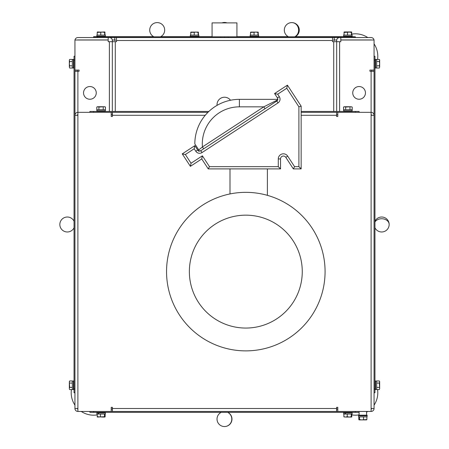 <?xml version="1.0" encoding="UTF-8"?>
<svg xmlns="http://www.w3.org/2000/svg" width="449" height="449" viewBox="0 0 449 449"><rect width="100%" height="100%" fill="white"/><g stroke="black" fill="none" stroke-linecap="round" stroke-linejoin="round"><path stroke-width="0.67" d="M337.788 411.447L336.593 411.447L336.593 407.305L337.788 407.305L337.788 411.447L371.11 411.447L371.11 115.275L374.056 115.275A2.941 2.941 0 0 0 371.11 112.334L371.11 115.275M111.212 411.447L111.212 407.305L112.407 407.305L112.407 411.447L77.89 411.447L77.89 71.279L79.086 71.279L79.086 70.083L74.944 70.083L74.944 40L108.192 40L108.192 41.695L112.334 41.695L112.334 111.436L112.334 40.5A2.941 2.941 0 0 0 109.388 37.553L77.89 37.553A2.941 2.941 0 0 0 74.989 40M355.361 411.447L355.361 412.345L89.901 412.345L89.901 411.447M355.361 412.345L359.099 412.345L359.099 411.447L359.099 415.185M359.099 112.334L359.099 111.436L301.15 111.436M208.886 111.436L93.639 111.436L93.639 112.334M336.593 114.725L336.593 112.334L336.593 116.471L337.788 116.471L337.788 112.334L371.11 112.334L371.11 71.279L369.914 71.279L369.914 70.083L374.056 70.083L374.056 40L340.808 40L340.808 41.695L339.612 41.695L339.612 111.436M207.954 112.334L77.89 112.334A2.941 2.941 0 0 0 74.944 115.275L74.944 71.279L77.89 71.279M89.901 112.334L89.901 111.436L93.639 111.436M71.43 389.592A22.433 22.433 0 0 0 74.944 405.15M81.235 411.447A22.433 22.433 0 0 0 97.102 414.915M236.932 25.133L236.932 36.807L236.932 22.893L212.068 22.893L212.068 36.807M366.58 415.185L366.58 411.447M358.672 416.902L367.063 416.902L367.035 415.78M358.594 415.185L367.08 415.185M358.594 415.78L367.08 415.78M203.655 148.821L202.426 146.941L198.722 149.972L198.492 149.517L198.767 151.364L198.851 150.589M208.257 168.903L201.736 158.929L202.387 155.82L209.47 166.658L208.257 168.903L280.535 168.903L280.535 158.929A2.868 2.868 0 0 1 285.811 157.358A2.868 2.868 0 0 0 280.535 158.929L278.29 158.929A5.113 5.113 0 0 1 287.686 156.129L294.566 166.658L298.905 166.658L298.905 106.834L286.765 88.257L277.684 94.189L279.317 96.698L277.443 97.921L277.808 99.15A2.245 2.245 0 0 1 276.792 101.031L200.793 150.69L199.092 151.004L200.793 150.69A2.245 2.245 0 0 1 197.689 150.039L197.723 150.089M277.808 99.089A2.245 2.245 0 0 1 277.808 99.15A2.245 2.245 0 0 0 277.443 97.921A2.245 2.245 0 0 1 277.476 97.972M277.684 94.189L274.58 93.544L277.443 97.921L277.808 99.212M245.811 215.161A56.445 56.445 0 0 1 302.261 271.611A56.445 56.445 0 0 1 245.811 328.056A56.445 56.445 0 0 1 189.366 271.611A56.445 56.445 0 0 1 245.811 215.161M245.811 192.346A79.265 79.265 0 0 1 325.076 271.611A79.265 79.265 0 0 1 245.811 350.877A79.265 79.265 0 0 1 166.545 271.611A79.265 79.265 0 0 1 245.811 192.346M89.901 86.534A6.353 6.353 0 0 0 83.542 92.892A6.353 6.353 0 0 0 89.901 99.246A6.353 6.353 0 0 0 96.254 92.892A6.353 6.353 0 0 0 89.901 86.534M355.625 98.213A6.353 6.353 0 0 0 364.42 96.367A6.353 6.353 0 0 0 362.579 87.572A6.353 6.353 0 0 0 353.778 89.413A6.353 6.353 0 0 0 355.625 98.213M105.414 111.436L105.414 110.836L96.816 110.836L96.816 111.436L96.816 110.836M104.853 106.727L105.431 107.058L104.325 106.727L105.431 107.058L105.431 109.713L96.799 109.713L96.799 107.058L97.848 106.727L96.799 107.058M352.184 111.436L352.184 110.836L343.586 110.836L343.586 111.436M352.162 107.036L351.09 106.727L352.201 107.058L352.201 109.713L343.569 109.713L343.569 107.058L344.619 106.727L343.569 107.058M343.586 412.345L343.586 412.94L352.184 412.94L352.184 412.345M343.659 412.94L343.659 414.062L352.106 414.062L352.106 412.94M345.113 412.94L345.113 414.062M96.816 412.94L96.816 412.345L96.816 412.94L105.414 412.94L105.414 412.345M96.894 414.062L96.894 412.94L96.894 414.062L105.341 414.062L105.341 412.94M98.342 412.94L98.342 414.062M374.954 68.029L375.549 68.029L375.549 59.425L379.332 59.408L379.663 60.458L379.332 59.408M379.332 68.046L379.663 66.935L379.332 68.046L376.672 68.046L376.672 59.504L375.549 59.504M374.954 389.575L375.549 389.575L375.549 380.971L374.954 380.971L375.549 380.971M379.332 389.592L379.663 388.48L379.332 389.592L376.672 389.592L376.672 380.954L379.332 380.954L379.663 382.004L379.354 380.999M375.549 68.029L376.672 67.951M105.414 36.212L105.414 36.807L105.414 36.212L96.832 36.212M105.324 35.089L96.894 35.089L96.894 36.212L96.894 35.089M198.873 36.212L198.812 35.089L190.365 35.089L190.292 36.212L198.873 36.212L198.89 36.807M258.708 36.807L258.708 36.212L250.11 36.212L250.11 36.807L250.11 36.212M258.635 36.212L258.635 35.089L250.188 35.089L250.188 36.212M352.168 36.212L343.586 36.212L343.586 36.807M352.106 34.938L351.786 34.938L352.106 34.938L352.106 36.212L352.106 35.089L343.659 35.089L343.665 36.212L343.659 35.089M198.812 35.089L198.492 35.089L198.318 32.098L190.847 32.098L190.685 35.089L190.365 35.089L190.365 36.212L190.365 35.089M97.214 34.938L96.894 34.938L96.816 36.655L93.639 36.655L93.639 37.553L93.639 36.807L97.377 36.807L97.377 37.553M343.979 34.938L343.659 34.938L343.979 34.938M74.046 380.971L73.451 380.971L73.451 389.575L74.046 389.575L73.451 389.575M69.668 380.954L69.337 382.009L69.668 380.954L72.328 380.954L72.328 389.592L69.668 389.592L69.337 389.014L69.651 389.558M73.451 59.504L72.328 59.504L72.328 61.519L69.668 61.519L69.337 63.679L69.337 60.463L69.668 61.519L69.337 63.679L69.337 59.986L69.668 59.408L74.046 59.425L73.451 59.425L73.451 68.029L69.668 68.046L69.337 66.94L69.651 68.012L69.337 66.94L69.668 65.84L72.328 65.84L72.328 67.945L73.451 67.951M72.328 61.519L72.328 65.84M351.898 414.915A22.433 22.433 0 0 0 359.099 414.87M366.58 412.176A22.433 22.433 0 0 0 367.765 411.447M374.056 405.15A22.433 22.433 0 0 0 377.57 389.592M377.57 59.408A22.433 22.433 0 0 0 374.056 43.85M367.765 37.553A22.433 22.433 0 0 0 351.786 34.102M69.337 63.679L69.337 66.94L69.668 65.84L69.337 63.679L69.337 66.94M69.668 387.38L69.337 388.486L69.337 382.009L69.668 387.38L72.328 387.38M69.337 389.014L69.668 389.592M69.668 383.064L72.328 383.064M344.013 32.317L344.147 31.946L345.809 31.946L344.63 32.098M351.752 32.317L351.618 31.946L344.147 31.946L344.013 32.283L344.153 31.946M350.809 32.098L348.272 32.098M351.752 32.283L351.618 31.946L351.477 32.283M351.623 31.946L345.809 31.946M100.217 32.098L97.377 31.946L97.248 32.283L97.371 31.952M104.045 32.098L97.865 32.098M104.707 32.283L104.847 31.946L101.502 32.098M105.341 34.938L105.021 34.938M351.786 35.089L351.612 32.098L351.432 32.429L349.479 32.098L343.979 32.429L344.13 32.104L343.979 35.089M198.149 35.089L198.138 32.429L196.185 32.098L198.329 32.098L198.492 32.429L198.318 32.098L198.138 32.429L196.185 32.098L190.685 32.429L190.864 32.098L190.685 32.429M343.979 32.429L344.159 32.098L351.623 32.098L351.786 32.429L351.612 32.098M347.526 32.429L347.526 35.089M351.432 32.429L351.432 35.089M258.315 35.089L258.136 32.098L257.956 32.429L256.009 32.098L250.508 32.429L250.508 35.089M258.315 32.429L258.136 32.098L250.671 32.098L250.508 32.429L250.66 32.104M254.055 32.429L254.055 35.089M257.956 32.429L257.956 35.089M196.185 32.098L192.458 32.098L194.232 32.429L194.232 35.089M192.458 32.098L190.847 32.098M105.021 35.089L104.842 32.098L104.662 32.429L102.709 32.098L97.214 32.429L97.214 35.089M97.214 32.429L97.388 32.098L97.214 32.429M100.761 32.429L100.761 35.089M104.662 32.429L104.662 35.089M105.021 32.429L104.842 32.098L97.377 32.098M376.672 65.823L379.332 65.823L379.663 63.663L379.663 66.935L379.332 65.823L379.663 63.663L379.663 66.935L379.663 59.986L379.354 59.453L379.663 60.458L379.332 61.507L376.672 61.507M379.663 63.663L379.663 60.458L379.332 61.507L379.663 63.663L379.663 60.458M379.332 383.053L379.663 382.004L379.663 388.48L379.332 383.053L376.672 383.053M379.332 387.369L376.672 387.369M379.663 382.004L379.663 381.532M97.102 414.062L97.416 417.054L97.102 416.717L97.416 417.054L97.102 416.717L102.984 417.054M97.416 417.054L104.494 416.717L104.813 417.054L105.133 416.717L105.133 414.062M343.867 416.717L345.556 417.054L343.867 416.717L344.187 417.054L343.867 416.717L343.867 414.062M100.475 416.717L100.475 414.062M104.494 416.717L104.494 414.062M102.484 417.054L104.813 417.054L105.133 416.717L104.853 417.054M98.634 412.94L98.634 414.062M347.245 416.717L349.255 417.054L345.556 417.054L347.245 416.717L347.245 414.062M351.264 416.717L351.584 417.054L349.255 417.054L351.264 416.717L351.264 414.062M351.898 416.717L351.584 417.054L351.898 414.062M345.399 412.94L345.399 414.062M345.663 107.058L344.619 106.727L351.09 106.727L345.663 107.058L345.663 109.713M349.984 107.058L349.984 109.713M98.898 107.058L97.848 106.727L104.325 106.727L98.898 107.058L98.898 109.713M103.214 107.058L103.214 109.713M374.011 40A2.941 2.941 0 0 0 371.11 37.553L339.612 37.553A2.941 2.941 0 0 0 336.666 40.5L336.666 41.695L339.612 41.695M371.665 70.083L371.665 71.206L374.056 71.206L374.056 70.083M374.056 71.206L374.056 115.275L374.056 71.279L371.11 71.279M77.89 408.5L74.944 408.5L74.944 409L74.944 70.083M228.238 37.553L224.5 37.553L224.5 36.807L228.238 36.807L228.238 37.553L332.529 37.553L332.529 41.695L336.666 41.695L336.666 111.436M114.865 40.477L114.725 40L114.725 40.477L115.275 40.477L115.275 40.101L114.781 39.95L114.781 37.553L339.612 37.553M334.135 40.477L334.275 40L334.275 40.477L333.747 40.477L333.747 39.95L334.219 39.95L333.747 40.09M74.944 71.206L77.335 71.206L77.335 70.083M108.192 37.553L108.192 39.95L77.89 39.95A0.55 0.55 0 0 0 77.655 40M371.345 40A0.55 0.55 0 0 0 371.11 39.95L340.808 39.95L340.808 37.553M334.219 39.95L334.219 37.553M114.781 39.95L115.275 39.95L115.275 40.477L115.275 39.95M114.725 40L112.334 40L112.334 40.477M336.666 40.477L336.666 40L334.275 40M116.471 37.553L116.471 41.695L112.334 41.695M374.056 409L374.056 408.5L374.011 409M267.385 168.903L267.385 195.337M229.995 168.903L229.995 193.94M280.535 168.903L278.29 166.658L278.29 158.929M201.736 158.929L190.393 166.338L191.044 163.234L202.387 155.82M294.566 166.658L293.354 168.903L285.811 157.358L287.686 156.129M298.905 106.834L301.15 106.16L301.15 168.903L293.354 168.903M286.765 88.257L287.416 85.153L301.15 106.16M274.58 93.544L287.416 85.153M190.393 166.338L182.249 153.878L194.827 145.656L194.176 148.765L185.353 154.523L191.044 163.234M194.827 145.656L197.689 150.039L195.815 151.268A4.484 4.484 0 0 0 202.022 152.57L200.793 150.69M182.249 153.878L185.353 154.523M298.905 166.658L301.15 168.903M277.808 99.15L277.785 99.476M265.028 108.714L263.799 106.84L277.695 99.852M277.465 99.358L239.384 99.358L239.384 106.84A37.082 37.082 0 0 0 202.426 146.941L263.799 106.84L239.384 106.84M194.827 143.91L198.492 149.517L194.827 143.91A44.558 44.558 0 0 1 239.384 99.358M77.89 114.725A0.556 0.556 0 0 0 77.335 115.275A0.55 0.55 0 0 1 77.89 114.725M77.335 408.5A0.556 0.556 0 0 0 77.89 409.05A0.55 0.55 0 0 1 77.335 408.5M371.665 115.275A0.556 0.556 0 0 0 371.11 114.725A0.55 0.55 0 0 1 371.665 115.275M112.407 114.725L111.212 114.725M371.11 409.05A0.556 0.556 0 0 0 371.665 408.5A0.55 0.55 0 0 1 371.11 409.05M112.334 411.447L112.407 409.05M336.593 409.05L337.788 409.05M358.802 416.902L358.802 419.562L359.149 419.894L359.497 419.562L361.518 419.894L366.878 419.562L366.878 416.902M366.878 419.562L366.53 419.894L366.878 419.562M358.802 419.562L359.149 419.894L366.53 419.894M359.497 419.562L359.497 416.902M363.538 419.562L363.538 416.902M374.056 115.275L374.056 408.5A2.941 2.941 0 0 1 371.11 411.447M336.666 411.447L336.666 409.05M336.666 114.725L337.788 114.725M374.056 408.5L371.11 408.5M336.666 112.334L337.788 112.334M112.407 112.334L112.407 116.471L111.212 116.471L111.212 112.334M112.407 411.447L336.593 411.447M301.15 112.334L336.593 112.334M74.944 115.275L77.89 115.275M74.944 408.5A2.941 2.941 0 0 0 77.89 411.447M112.334 112.334L112.334 114.725M112.334 409.05L111.212 409.05M220.762 37.553L220.762 36.807L224.5 36.807M220.762 36.807L97.377 36.807M114.781 37.553L109.388 37.553M228.238 36.807L355.361 36.807L355.361 37.553M74.944 389.014L74.046 389.014L74.046 56.248L74.944 56.248M74.046 389.014L74.046 392.752L74.944 392.752L74.046 392.752M374.056 59.986L374.954 59.986L374.954 392.752L374.056 392.752M374.954 59.986L374.954 56.248L374.056 56.248L374.954 56.248M105.414 36.655L153.648 36.655M160.753 36.655L190.292 36.655M198.89 36.655L212.068 36.655M236.932 36.655L250.11 36.655M258.708 36.655L288.247 36.655M295.352 36.655L343.586 36.655M352.184 36.655L355.361 36.807M93.639 411.447L93.639 412.345M355.361 111.436L355.361 112.334M226.116 22.893A7.476 4.771 -90 0 0 224.5 22.45A7.476 7.476 0 0 0 221.969 22.893M374.954 221.991A7.476 5.753 0 0 1 381.684 218.747A7.476 5.753 0 0 1 389.16 224.5A7.476 7.476 0 0 0 374.954 221.239M294.769 36.807A7.476 6.802 -90 0 0 298.607 30.077A7.476 6.802 -90 0 0 291.799 22.602A7.476 7.476 0 0 0 288.539 36.807M109.388 111.436L109.388 41.695M332.529 40.5L116.471 40.5M333.725 41.695L333.725 111.436M115.275 41.695L115.275 111.436M209.47 166.658L278.29 166.658M202.022 152.57L278.021 102.905A4.484 4.484 0 0 0 279.317 96.698M195.815 151.268L194.176 148.765M278.021 102.905L276.792 101.031M112.407 408.5L336.593 408.5M112.407 115.275L205.249 115.275M301.15 115.275L336.593 115.275M351.623 37.553L351.623 36.807M74.944 59.986L74.046 59.986M374.056 389.014L374.954 389.014M227.677 412.345A7.476 7.285 90 0 1 224.5 426.55L224.5 426.55A7.476 7.476 0 0 0 227.761 412.345A7.476 7.476 0 0 1 231.976 419.074M74.046 221.239A7.476 7.476 0 0 0 59.84 224.5A7.476 7.476 0 0 0 74.046 227.761M227.031 22.893A7.476 7.476 0 0 0 224.5 22.45M374.954 227.761A7.476 7.476 0 0 0 389.16 224.5M295.06 36.807A7.476 7.476 0 0 0 291.799 22.602M160.461 36.807A7.476 7.476 0 0 0 157.201 22.602A7.476 7.476 0 0 0 153.94 36.807M367.063 415.78L367.063 416.902M358.538 415.185L358.538 415.78M96.894 110.836L96.894 109.713L96.894 110.836M343.659 110.836L343.659 109.713M375.549 381.049L376.672 381.049L375.549 381.049M73.451 389.496L72.328 389.496L73.451 389.496M69.337 59.986L69.651 59.442L69.337 59.986M74.046 68.029L73.451 68.029M73.451 381.049L72.328 381.049M69.337 381.532L69.651 380.988M190.292 36.807L190.292 36.212L190.292 36.807M105.341 36.212L105.341 35.089L105.341 36.212M96.816 36.807L96.816 36.212M374.954 59.425L375.549 59.425L374.954 59.425M375.549 389.496L376.672 389.496M352.106 110.836L352.106 109.713M344.147 106.727L343.603 107.036M105.341 110.836L105.341 109.713M97.377 106.727L96.838 107.036M367.142 415.185L367.142 415.78M358.616 415.78L358.616 416.902M221.239 412.345A7.476 7.476 0 0 0 224.5 426.55M230.505 100.25A7.476 7.476 0 0 0 217.052 105.363"/></g></svg>
